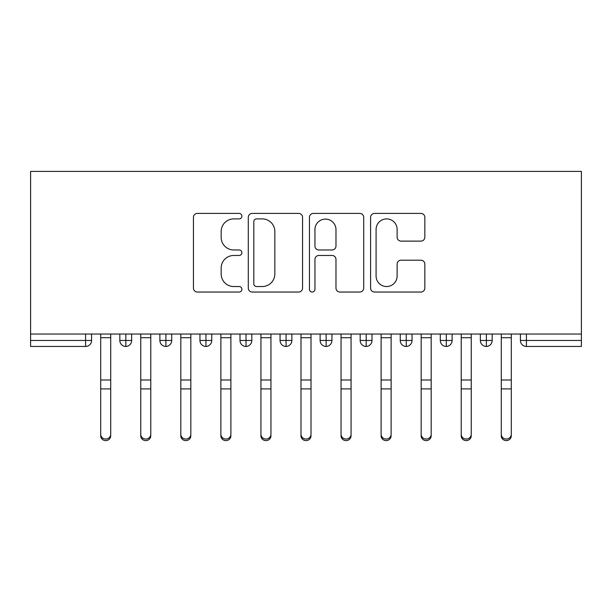 <?xml version="1.0" encoding="UTF-8"?>
<svg xmlns="http://www.w3.org/2000/svg" width="612" height="612" viewBox="0 0 612 612"><rect width="100%" height="100%" fill="white"/><g stroke="black" fill="none" stroke-linecap="round" stroke-linejoin="round"><path stroke-width="0.92" d="M241.908 216.158A2.754 2.754 0 0 0 239.154 213.404L197.378 213.404A3.932 3.932 0 0 0 193.446 217.337L193.446 288.107A3.932 3.932 0 0 0 197.378 292.039L239.154 292.039A2.754 2.754 0 0 0 241.908 289.292A2.754 2.754 0 0 0 239.154 286.538L233.753 286.538A12.584 12.584 0 0 1 221.169 273.954L221.169 268.056A12.584 12.584 0 0 1 233.753 255.472L239.154 255.472A2.754 2.754 0 0 0 241.908 252.725A2.754 2.754 0 0 0 239.154 249.971L233.753 249.971A12.584 12.584 0 0 1 221.169 237.387L221.169 231.489A12.584 12.584 0 0 1 233.753 218.905L239.154 218.905A2.754 2.754 0 0 0 241.908 216.158M420.911 241.12A3.932 3.932 0 0 0 424.843 237.188L424.843 217.337A3.932 3.932 0 0 0 420.911 213.404L374.513 213.404A3.932 3.932 0 0 0 370.581 217.337L370.581 288.107A3.932 3.932 0 0 0 374.513 292.039L420.911 292.039A3.932 3.932 0 0 0 424.843 288.107L424.843 264.124A3.932 3.932 0 0 0 420.911 260.192L401.059 260.192A3.932 3.932 0 0 0 397.127 264.124L397.127 276.02A10.519 10.519 0 0 1 386.608 286.538A10.519 10.519 0 0 1 376.089 276.02L376.089 229.423A10.519 10.519 0 0 1 386.608 218.905A10.519 10.519 0 0 1 397.127 229.423L397.127 237.188A3.932 3.932 0 0 0 401.059 241.12L420.911 241.12M30.6 334.037L30.6 171.406L581.4 171.406L581.4 334.037L30.6 334.037L30.6 340.448L85.581 340.448L85.581 334.037M302.558 217.337A3.932 3.932 0 0 0 298.625 213.404L252.228 213.404A3.932 3.932 0 0 0 248.296 217.337L248.296 288.107A3.932 3.932 0 0 0 252.228 292.039L298.625 292.039A3.932 3.932 0 0 0 302.558 288.107L302.558 217.337M313.375 213.404L359.772 213.404A3.932 3.932 0 0 1 363.704 217.337L363.704 288.107A3.932 3.932 0 0 1 359.772 292.039L339.912 292.039A3.932 3.932 0 0 1 335.98 288.107L335.98 259.404A3.932 3.932 0 0 0 332.048 255.472L318.875 255.472A3.932 3.932 0 0 0 314.943 259.404L314.943 289.292A2.754 2.754 0 0 1 312.197 292.039A2.754 2.754 0 0 1 309.442 289.292L309.442 217.337A3.932 3.932 0 0 1 313.375 213.404M91.586 334.037L91.586 340.448A6.005 6.005 0 0 1 85.581 346.461L30.6 346.461L30.6 340.448M581.4 346.461L526.419 346.461A6.005 6.005 0 0 1 520.414 340.448L520.414 334.037L520.414 340.448A6.005 6.005 0 0 0 526.419 346.461L526.419 340.448L581.4 340.448L581.4 346.461M581.4 334.037L581.4 340.448M125.835 346.461A6.005 6.005 0 0 1 119.83 340.448L119.83 334.037L119.83 340.448A6.005 6.005 0 0 0 125.835 346.461A6.005 6.005 0 0 0 131.649 340.456L131.649 334.037L131.649 340.448A6.005 6.005 0 0 1 125.835 346.461L125.835 340.448L131.649 340.448M125.835 334.037L125.835 340.448L119.83 340.448M85.581 346.461A6.005 6.005 0 0 0 91.586 340.448A6.005 6.005 0 0 1 85.581 346.461L85.581 340.448L91.586 340.448M165.898 334.037L165.898 340.448L159.885 340.448L159.885 334.037L159.885 340.448A6.005 6.005 0 0 0 165.898 346.461A6.005 6.005 0 0 0 171.704 340.456L171.704 334.037L171.704 340.448A6.005 6.005 0 0 1 165.898 346.461A6.005 6.005 0 0 1 159.885 340.448A6.005 6.005 0 0 0 165.898 346.461L165.898 340.448L171.704 340.448M205.953 334.037L205.953 340.448L199.948 340.448L199.948 334.037L199.948 340.448A6.005 6.005 0 0 0 205.953 346.461A6.005 6.005 0 0 0 211.76 340.456L211.76 334.037L211.76 340.448A6.005 6.005 0 0 1 205.953 346.461A6.005 6.005 0 0 1 199.948 340.448A6.005 6.005 0 0 0 205.953 346.461L205.953 340.448L211.76 340.448M246.016 334.037L246.016 346.461A6.005 6.005 0 0 1 240.003 340.448L240.003 334.037L240.003 340.448A6.005 6.005 0 0 0 246.016 346.461A6.005 6.005 0 0 0 251.823 340.456L251.823 334.037M286.072 334.037L286.072 346.461A6.005 6.005 0 0 1 280.059 340.448A6.005 6.005 0 0 0 286.072 346.461A6.005 6.005 0 0 1 280.059 340.448L280.059 334.037M291.878 334.037L291.878 340.448A6.005 6.005 0 0 1 286.072 346.461A6.005 6.005 0 0 0 291.878 340.456L280.059 340.448M326.127 334.037L326.127 340.448L320.122 340.448L320.122 334.037L320.122 340.448A6.005 6.005 0 0 0 326.127 346.461A6.005 6.005 0 0 0 331.941 340.456L331.941 334.037L331.941 340.448A6.005 6.005 0 0 1 326.127 346.461A6.005 6.005 0 0 1 320.122 340.448A6.005 6.005 0 0 0 326.127 346.461L326.127 340.448L331.941 340.448M366.19 346.461A6.005 6.005 0 0 1 360.177 340.448L360.177 334.037L360.177 340.448A6.005 6.005 0 0 0 366.19 346.461A6.005 6.005 0 0 0 371.997 340.456L371.997 334.037L371.997 340.448A6.005 6.005 0 0 1 366.19 346.461L366.19 340.448L371.997 340.448M406.246 334.037L406.246 340.448L400.24 340.448L400.24 334.037L400.24 340.448A6.005 6.005 0 0 0 406.246 346.461A6.005 6.005 0 0 0 412.052 340.456L412.052 334.037L412.052 340.448A6.005 6.005 0 0 1 406.246 346.461A6.005 6.005 0 0 1 400.24 340.448A6.005 6.005 0 0 0 406.246 346.461L406.246 340.448L412.052 340.448M446.301 334.037L446.301 346.461A6.005 6.005 0 0 1 440.296 340.448L440.296 334.037L440.296 340.448A6.005 6.005 0 0 0 446.301 346.461A6.005 6.005 0 0 0 452.115 340.456L452.115 334.037M486.364 334.037L486.364 346.461A6.005 6.005 0 0 1 480.351 340.448L480.351 334.037L480.351 340.448A6.005 6.005 0 0 0 486.364 346.461A6.005 6.005 0 0 0 492.17 340.456L492.17 334.037M366.19 334.037L366.19 340.448L360.177 340.448M256.558 218.905A2.754 2.754 0 0 0 253.804 221.659L253.804 283.784A2.754 2.754 0 0 0 256.558 286.538L262.257 286.538A12.584 12.584 0 0 0 274.842 273.954L274.842 231.489A12.584 12.584 0 0 0 262.257 218.905L256.558 218.905M335.98 229.622A10.519 10.519 0 0 0 325.462 219.104A10.519 10.519 0 0 0 314.943 229.622L314.943 246.039A3.932 3.932 0 0 0 318.875 249.971L332.048 249.971A3.932 3.932 0 0 0 335.98 246.039L335.98 229.622M110.718 435.813A5.011 4.781 180 0 1 105.708 440.594A5.011 4.781 180 0 1 100.705 435.813L100.705 434.268A5.011 4.781 -0 0 0 105.708 439.049A5.011 4.781 -0 0 0 110.718 434.268L110.718 390.448M100.705 334.037L100.705 434.268M110.718 334.037L110.718 434.268M150.774 435.813A5.011 4.781 180 0 1 145.771 440.594A5.011 4.781 180 0 1 140.76 435.813L140.76 434.268A5.011 4.781 -0 0 0 145.771 439.049A5.011 4.781 -0 0 0 150.774 434.268L150.774 390.448M190.829 435.813A5.011 4.781 180 0 1 185.826 440.594A5.011 4.781 180 0 1 180.815 435.813L180.815 434.268A5.011 4.781 -0 0 0 185.826 439.049A5.011 4.781 -0 0 0 190.829 434.268L190.829 390.448M230.892 435.813A5.011 4.781 180 0 1 225.882 440.594A5.011 4.781 180 0 1 220.878 435.813L220.878 434.268A5.011 4.781 -0 0 0 225.882 439.049A5.011 4.781 -0 0 0 230.892 434.268L230.892 390.448M270.948 435.813A5.011 4.781 180 0 1 265.945 440.594A5.011 4.781 180 0 1 260.934 435.813L260.934 434.268A5.011 4.781 -0 0 0 265.945 439.049A5.011 4.781 -0 0 0 270.948 434.268L270.948 390.448M140.76 334.037L140.76 434.268M150.774 334.037L150.774 434.268M180.815 334.037L180.815 434.268M190.829 334.037L190.829 434.268M220.878 334.037L220.878 434.268M230.892 334.037L230.892 434.268M260.934 435.813L260.934 334.037M270.948 334.037L270.948 434.268M311.011 435.813A5.011 4.781 180 0 1 306 440.594A5.011 4.781 180 0 1 300.989 435.813L300.989 434.268A5.011 4.781 -0 0 0 306 439.049A5.011 4.781 -0 0 0 311.011 434.268L311.011 390.448M300.989 435.813L300.989 334.037M311.011 334.037L311.011 434.268M351.066 435.813A5.011 4.781 180 0 1 346.055 440.594A5.011 4.781 180 0 1 341.052 435.813L341.052 434.268A5.011 4.781 -0 0 0 346.055 439.049A5.011 4.781 -0 0 0 351.066 434.268L351.066 390.448M341.052 334.037L341.052 434.268M351.066 334.037L351.066 434.268M391.122 435.813A5.011 4.781 180 0 1 386.118 440.594A5.011 4.781 180 0 1 381.108 435.813L381.108 434.268A5.011 4.781 -0 0 0 386.118 439.049A5.011 4.781 -0 0 0 391.122 434.268L391.122 390.448M381.108 435.813L381.108 334.037M391.122 334.037L391.122 434.268M431.185 435.813A5.011 4.781 180 0 1 426.174 440.594A5.011 4.781 180 0 1 421.171 435.813L421.171 434.268A5.011 4.781 -0 0 0 426.174 439.049A5.011 4.781 -0 0 0 431.185 434.268L431.185 390.448M421.171 435.813L421.171 334.037M431.185 334.037L431.185 434.268M471.24 435.813A5.011 4.781 180 0 1 466.229 440.594A5.011 4.781 180 0 1 461.226 435.813L461.226 434.268A5.011 4.781 -0 0 0 466.229 439.049A5.011 4.781 -0 0 0 471.24 434.268L471.24 390.448M461.226 334.037L461.226 434.268M471.24 334.037L471.24 434.268M511.295 435.813A5.011 4.781 180 0 1 506.292 440.594A5.011 4.781 180 0 1 501.282 435.813L501.282 434.268A5.011 4.781 -0 0 0 506.292 439.049A5.011 4.781 -0 0 0 511.295 434.268L511.295 390.448M501.282 435.813L501.282 334.037M511.295 334.037L511.295 434.268M526.419 334.037L526.419 340.448L520.414 340.448A6.005 6.005 0 0 0 526.419 346.461M240.003 340.448A6.005 6.005 0 0 0 246.016 346.461A6.005 6.005 0 0 0 251.823 340.456L240.003 340.448M440.296 340.448A6.005 6.005 0 0 0 446.301 346.461A6.005 6.005 0 0 0 452.115 340.456L440.296 340.448M480.351 340.448A6.005 6.005 0 0 0 486.364 346.461A6.005 6.005 0 0 0 492.17 340.456L480.351 340.448M110.718 337.709L100.705 337.709M110.718 379.991L100.705 379.991M110.718 388.903L100.705 388.903M150.774 337.709L140.76 337.709M150.774 379.991L140.76 379.991M150.774 388.903L140.76 388.903M190.829 337.709L180.815 337.709M190.829 379.991L180.815 379.991M190.829 388.903L180.815 388.903M230.892 337.709L220.878 337.709M230.892 379.991L220.878 379.991M230.892 388.903L220.878 388.903M270.948 337.709L260.934 337.709M270.948 379.991L260.934 379.991M270.948 388.903L260.934 388.903M311.011 337.709L300.989 337.709M311.011 379.991L300.989 379.991M311.011 388.903L300.989 388.903M351.066 337.709L341.052 337.709M351.066 379.991L341.052 379.991M351.066 388.903L341.052 388.903M391.122 337.709L381.108 337.709M391.122 379.991L381.108 379.991M391.122 388.903L381.108 388.903M431.185 337.709L421.171 337.709M431.185 379.991L421.171 379.991M431.185 388.903L421.171 388.903M471.24 337.709L461.226 337.709M471.24 379.991L461.226 379.991M471.24 388.903L461.226 388.903M511.295 337.709L501.282 337.709M511.295 379.991L501.282 379.991M511.295 388.903L501.282 388.903"/></g></svg>
